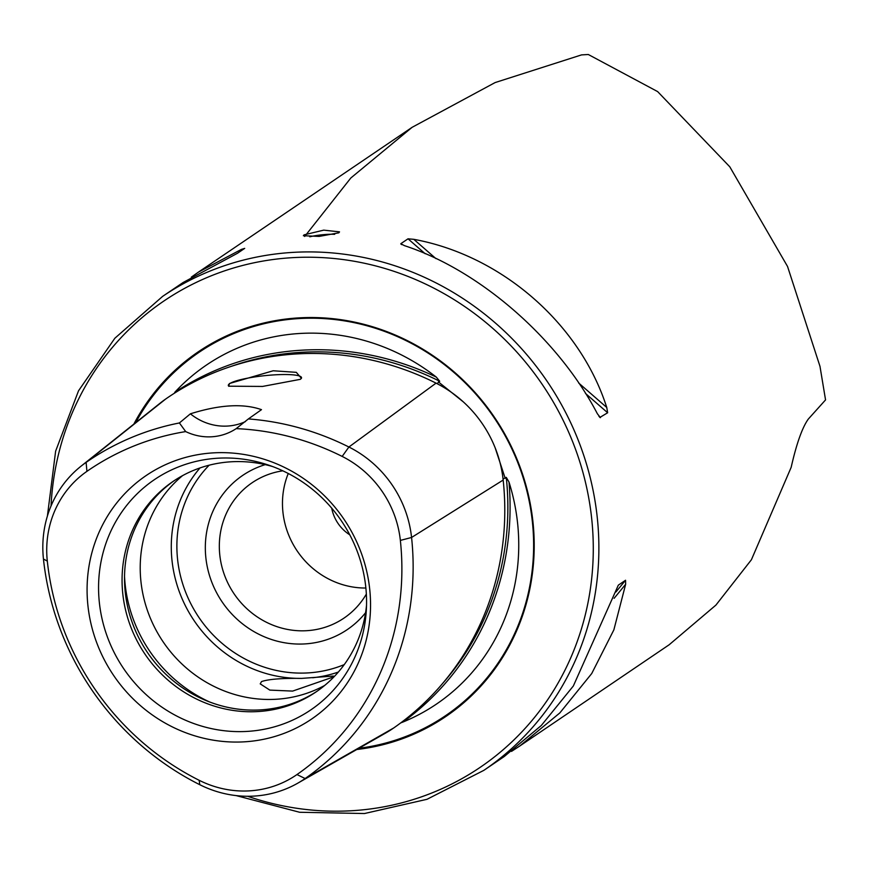 <?xml version="1.0" encoding="UTF-8"?>
<svg xmlns="http://www.w3.org/2000/svg" width="869" height="869" viewBox="0 0 869 869"><rect width="100%" height="100%" fill="white"/><g stroke="black" fill="none" stroke-linecap="round" stroke-linejoin="round"><path stroke-width="1.3" d="M393.679 727.983A282.371 266.946 -124.1 0 0 503.173 480.046A117.88 111.438 -124.1 0 0 436.053 383.142A282.371 266.946 -124.1 0 0 165.773 398.958A117.88 111.438 -124.1 0 0 160.222 403.097L80.936 466.262A110.048 104.041 -124.1 0 0 43.45 559.028A274.539 259.549 -124.1 0 0 199.783 784.707A110.048 104.041 55.9 0 0 297.752 783.186L385.793 732.958A117.88 111.438 55.9 0 0 393.679 727.983L305.117 778.537A274.539 259.549 -124.1 0 0 411.569 537.476A110.048 104.041 -124.1 0 0 348.903 447.014A274.539 259.549 -124.1 0 0 248.393 418.923L236.183 428.634A54.53 51.553 -124.1 0 1 185.694 431.589A266.664 252.108 -124.1 0 0 86.922 471.356A102.173 96.6 -124.1 0 0 47.306 561.081A266.664 252.108 -124.1 0 0 199.153 780.286L199.783 784.707M400.75 722.889L403.01 722.02A282.783 267.337 -124.1 0 0 508.984 482.023L506.279 477.374L505.769 478.471L504.683 476.744L495.102 447.654M463.351 401.912L439.692 382.936L438.487 381.339L439.703 381.263L436.314 377.103A282.783 267.337 -124.1 0 0 174.68 392.419A204.845 193.657 55.9 0 1 436.314 377.103M304.052 234.858L303.368 235.716L319.086 236.422L338.845 232.816L339.518 231.86L323.713 230.144L304.052 234.858M229.514 383.49L228.666 386.194L262.568 386.433L300.294 379.34L301.402 378.341L296.296 372.334L273.192 370.77L229.514 383.49M301.25 378.515A36.802 5.887 -6.1 0 0 301.521 377.667A36.802 5.887 -6.1 0 0 269.618 375.212A36.802 5.887 -6.1 0 0 229.688 383.631A36.802 5.887 -6.1 0 0 228.319 385.488A36.802 5.887 -6.1 0 0 228.786 386.281M331.991 677.451L292.625 691.094L269.835 690.105L260.211 683.87L261.526 681.578C268.402 679.2 281.762 678.135 301.608 678.396L333.414 676.049L331.991 677.451M356.779 749.512A220.389 208.354 -124.1 0 0 532.947 521.856A220.389 208.354 -124.1 0 0 361.211 323.637A220.389 208.354 -124.1 0 0 133.848 424.105M288.258 473.496A81.795 77.33 -124.1 0 0 282.936 512.199A81.795 77.33 -124.1 0 0 365.882 588.031M282.805 470.813A81.795 77.33 -124.1 0 0 252.195 482.697A81.795 77.33 -124.1 0 0 219.792 554.987A81.795 77.33 -124.1 0 0 343.972 618.12A81.795 77.33 -124.1 0 0 366.349 594.092M265.23 464.633A93.157 88.062 -124.1 0 0 205.855 557.702A93.157 88.062 -124.1 0 0 270.389 639.117A93.157 88.062 -124.1 0 0 365.577 612.71M182.566 475.625A127.232 120.291 -124.1 0 0 140.941 581.502A127.232 120.291 -124.1 0 0 324.734 685.413M174.43 480.514A127.232 120.291 -124.1 0 0 125.245 592.137A127.232 120.291 -124.1 0 0 317.174 691.159M272.649 466.566A127.232 120.291 -124.1 0 0 173.203 481.339A127.232 120.291 -124.1 0 0 122.79 593.799A127.232 120.291 -124.1 0 0 315.958 691.996A127.232 120.291 -124.1 0 0 366.533 605.106M365.773 587.009A139.17 131.567 -124.1 0 0 268.087 464.948A139.17 131.567 -124.1 0 0 99.359 602.608A139.17 131.567 -124.1 0 0 235.944 731.579A139.17 131.567 -124.1 0 0 366.338 609.94A139.17 131.567 -124.1 0 0 365.773 587.009M369.705 589.106A147.198 139.159 -124.1 0 0 213.372 452.868A147.198 139.159 -124.1 0 0 87.921 605.595A147.198 139.159 -124.1 0 0 244.254 741.833A147.198 139.159 -124.1 0 0 369.705 589.106M508.984 482.023A204.845 193.657 55.9 0 1 517.576 523.062A204.845 193.657 55.9 0 1 403.01 722.02M191.332 277.135L198.588 272.019L241.386 249.414L244.7 248.371L237.476 253.27L183.055 282.544L162.622 296.383A286.281 270.65 -124.1 0 1 597.242 517.337A286.281 270.65 -124.1 0 1 483.816 770.369L504.248 756.519L541.333 725.463L573.334 685.999L618.326 585.152L625.55 580.253L625.647 584.272L613.862 629.862L591.724 673.54L559.821 712.938L519.792 745.993L511.504 751.392M304.682 236.466L350.815 178.004L412.123 127.308L495.124 82.566L581.524 54.899L588.313 54.508L657.648 91.603L729.786 166.805L787.542 266.468L819.988 366.381L825.55 399.903L808.279 419.108C802.217 427.624 796.525 443.69 791.17 467.316L751.403 559.755L715.926 605.085L669.173 644.755L519.792 745.993M598.937 416.36L600.425 417.652L597.405 413.807C558.18 338.638 479.666 270.226 404.443 245.655L400.815 243.711L408.028 238.812L413.785 239.323C501.565 255.399 580.068 323.811 606.758 407.474L607.648 412.764L599.849 417.457M400.902 244.091L401.923 244.678M331.719 508.169A38.627 36.52 -124.1 0 0 349.783 534.826M236.64 428.319L236.183 428.634A266.664 252.108 -124.1 0 1 342.169 456.421A102.173 96.6 -124.1 0 1 400.359 540.409A266.664 252.108 -124.1 0 1 296.959 774.561A102.173 96.6 55.9 0 1 199.153 780.286M185.694 431.589L179.405 422.953L190.398 413.818C219.564 404.661 243.255 403.281 261.482 409.657L248.393 418.923M179.405 422.953A274.539 259.549 -124.1 0 0 86.118 462.395A110.048 104.041 -124.1 0 0 80.936 466.262M296.959 774.561L305.117 778.537A110.048 104.041 55.9 0 1 297.752 783.186M190.398 413.818A54.53 51.553 -124.1 0 0 245.406 421.595M309.788 236.813A18.173 2.911 173.9 0 1 334.663 234.337M358.93 748.285A219.542 207.561 -124.1 0 0 532.371 521.748A219.542 207.561 -124.1 0 0 362.286 324.539A219.542 207.561 -124.1 0 0 135.738 422.595M247.643 796.265A281.741 266.348 -124.1 0 0 591.67 518.424A281.741 266.348 -124.1 0 0 313.991 257.289A281.741 266.348 -124.1 0 0 51.043 505.921M200.022 467.935A127.232 120.291 -124.1 0 0 172.008 560.451A127.232 120.291 -124.1 0 0 301.608 678.396M209.136 465.208A122.692 115.99 -124.1 0 0 177.58 559.364A122.692 115.99 -124.1 0 0 344.254 664.6M124.528 576.397A140.083 132.436 -124.1 0 0 125.169 584.565A140.083 132.436 -124.1 0 0 209.625 701.978M342.169 456.421L348.903 447.014L436.053 383.142M86.922 471.356L86.118 462.395L165.773 398.958M312.644 677.755A127.232 120.291 -124.1 0 0 338.356 672.052M439.703 381.263A280.969 265.621 -124.1 0 0 230.535 366.599M436.922 383.587L438.856 382.164M442.951 683.056A280.969 265.621 -124.1 0 0 506.279 477.374M503.075 479.112L505.128 477.831M47.306 561.081L43.45 559.028M400.359 540.409L411.569 537.476L503.173 480.046M625.55 580.253L615.925 591.963M625.647 584.272L614.111 598.317M408.028 238.812L425.137 253.715M585.478 393.44L607.648 412.764M413.785 239.323L435.945 258.625M578.624 382.968L606.758 407.474M239.149 252.129L241.386 249.414M483.816 770.369L426.994 799.306L364.437 813.536L299.62 812.265L236.118 795.591M412.123 127.308L198.588 272.019M162.622 296.383L114.86 338.237L78.525 390.8L55.627 451.163L47.404 516.034"/></g></svg>
